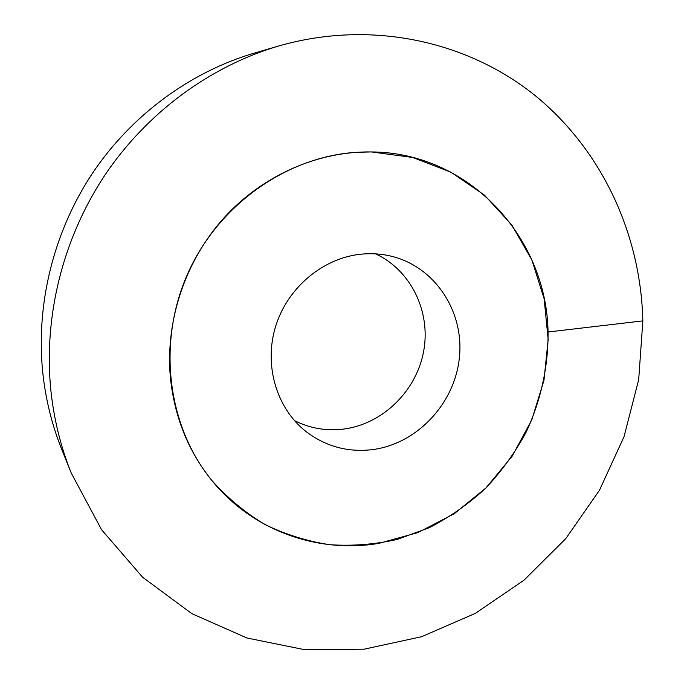 <?xml version="1.0" encoding="UTF-8"?>
<svg xmlns="http://www.w3.org/2000/svg" width="684" height="684" viewBox="0 0 684 684"><rect width="100%" height="100%" fill="white"/><g stroke="black" fill="none" stroke-linecap="round" stroke-linejoin="round"><path stroke-width="1.03" d="M378.91 543.361L418.009 532.571L454.202 513.761L486.016 487.889L512.222 456.117L531.801 419.796L543.96 380.398L548.166 339.521L544.148 298.84L531.913 260.074L511.803 224.951L484.477 195.145L450.978 172.206L412.683 157.465L371.327 151.933L355.783 152.344C285.989 156.995 217.606 205.448 187.245 274.712C156.892 343.992 167.802 426.431 211.63 480.194C187.929 450.696 174.146 416.052 170.273 376.243C165.494 319.924 185.552 260.467 224.104 217.709C262.861 175.13 318.043 151.147 371.327 151.933C469.489 152.447 546.73 237.895 548.046 331.997C548.38 366.581 540.822 400.892 526.013 432.425C514.907 452.825 501.423 471.464 485.563 488.342C468.523 503.98 449.807 517.087 429.424 527.646L397.353 539.394C375.089 544.43 352.593 546.2 329.868 544.712C307.321 541.301 285.69 534.58 264.982 524.543C245.128 512.675 227.344 497.892 211.63 480.194C252.276 530.69 317.855 553.715 378.91 543.361M373.361 449.508C348.601 452.68 326.234 446.763 306.27 431.749C276.618 408.69 263.554 365.265 275.669 326.259C287.707 287.237 323.541 257.577 361.802 254.106C371.976 253.183 381.92 253.909 391.633 256.286C435.332 267.025 464.291 311.861 459.409 357.501C454.843 403.184 417.702 443.326 373.361 449.508M294.428 420.592C310.117 428.449 326.696 431.253 344.163 429.005C383.066 423.772 416.402 390.846 423.644 351.337C431.014 311.861 411.135 270.266 375.542 253.867M642.849 320.89C640.805 235.022 602.707 150.719 535.144 95.572C467.42 41.006 371.104 19.477 278.918 45.931C210.364 66.074 146.863 112.535 104.584 175.6C62.663 238.896 43.434 316.863 50.855 390.231C53.908 419.164 60.688 446.729 71.187 472.918L101.574 529.732L142.605 577.236L191.922 613.685L246.984 638.01L305.209 649.8L364.162 649.176L421.583 636.71L475.448 613.317L524.012 580.186L565.762 538.667L599.449 490.291L624.03 436.683L638.694 379.603L642.849 320.89L548.046 331.997M278.918 45.931L254.499 53.044C190.562 71.846 131.602 114.929 92.417 173.334C53.557 231.953 35.79 304.149 42.733 372.335C45.597 399.225 51.924 424.884 61.714 449.311L71.187 472.918"/></g></svg>
